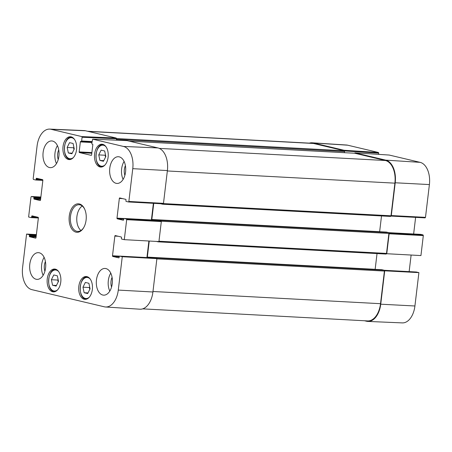 <?xml version="1.0" encoding="UTF-8"?>
<svg xmlns="http://www.w3.org/2000/svg" width="452" height="452" viewBox="0 0 452 452"><rect width="100%" height="100%" fill="white"/><g stroke="black" fill="none" stroke-linecap="round" stroke-linejoin="round"><path stroke-width="0.68" d="M101.129 150.149L104.666 150.985L105.847 156.522L103.463 161.279L99.926 160.443L98.745 154.9L101.129 150.149M73.083 143.453L74.264 148.99L71.919 153.753L68.348 152.974L67.173 147.437L69.518 142.668L73.083 143.453M71.133 136.843A11.441 6.87 93.1 0 1 76.597 149.149A11.441 6.87 93.1 0 1 69.167 159.59A11.441 6.87 93.1 0 1 62.924 147.798A11.441 6.87 93.1 0 1 70.393 136.741A11.441 6.87 93.1 0 1 71.133 136.843M73.874 147.177L73.58 147.776L73.964 149.589M67.173 147.437L73.58 147.776M68.348 152.974L72.201 153.177M85.355 282.438L88.891 283.28L90.072 288.817L87.688 293.574L84.151 292.732L82.97 287.195L85.355 282.438M89.677 286.947L89.377 287.54L89.773 289.41M82.97 287.195L89.377 287.54M84.151 292.732L88.004 292.941M105.452 154.652L105.152 155.245L105.548 157.115M98.745 154.9L105.152 155.245M99.926 160.443L103.779 160.646M53.782 274.963L57.319 275.799L58.5 281.336L56.11 286.093L52.573 285.257L51.392 279.72L53.782 274.963M58.099 279.466L57.799 280.065L58.201 281.935M51.392 279.72L57.799 280.065M52.573 285.257L56.427 285.466M148.894 241.018L146.923 257.567M154.087 257.956L156.895 258.617L122.266 256.719L119.678 256.109L154.087 257.956A0.593 0.356 -86.9 0 0 154.013 257.951M122.266 256.719L118.283 290.088A19.685 11.82 93.1 0 1 105.536 306.987L139.922 309.208A20.057 12.046 -86.9 0 0 152.917 291.986L156.895 258.617M85.473 130.764A20.057 12.046 -86.9 0 0 84.1 130.571L49.675 129.102A19.685 11.82 93.1 0 1 51.019 129.289L81.806 136.583L82.083 137.255L116.537 138.724L116.26 138.052L85.473 130.764L51.019 129.289M116.537 138.724L116.367 140.165M128.509 201.959L163.104 203.858L163.488 203.349L167.393 170.568A20.057 12.046 -86.9 0 0 157.917 147.923L127.052 140.629M153.386 203.327L151.409 219.938M158.579 220.322L161.031 220.904L126.402 219.005L124.164 218.48L158.579 220.322A0.593 0.356 -86.9 0 0 158.499 220.322M119.497 256.143L112.503 255.77L114.853 236.074A0.593 0.356 -86.9 0 1 115.271 235.571L121.238 236.984A0.593 0.356 -86.9 0 1 121.52 237.65L121.43 238.385A0.593 0.356 93.1 0 0 121.712 239.057L124.294 239.667L158.929 241.566L161.313 221.576L161.031 220.904M105.536 306.987A19.685 11.82 93.1 0 1 104.344 306.812L31.894 289.653A19.685 11.82 93.1 0 1 22.6 267.426L26.578 234.063L36.392 234.577M45.42 261.567A8.791 5.277 -86.9 0 0 44.901 271.262M44.104 257.352A13.374 8.029 -86.9 0 0 43.143 275.313M112.079 277.353A8.791 5.277 -86.9 0 0 111.559 287.048M110.763 273.138A13.374 8.029 -86.9 0 0 109.802 291.099M125.402 165.635A8.791 5.277 -86.9 0 0 124.882 175.336M124.085 161.42A13.374 8.029 -86.9 0 0 123.125 179.387M58.743 149.849A8.791 5.277 -86.9 0 0 58.223 159.55M57.427 145.634A13.374 8.029 -86.9 0 0 56.466 163.601M105.926 268.573A13.374 8.029 93.1 0 1 112.316 282.952A13.374 8.029 93.1 0 1 103.632 295.156A13.374 8.029 93.1 0 1 96.332 281.37A13.374 8.029 93.1 0 1 105.067 268.448A13.374 8.029 93.1 0 1 105.926 268.573M119.249 156.855A13.374 8.029 93.1 0 1 125.639 171.235A13.374 8.029 93.1 0 1 116.955 183.439A13.374 8.029 93.1 0 1 109.655 169.658A13.374 8.029 93.1 0 1 118.384 156.731A13.374 8.029 93.1 0 1 119.249 156.855M52.59 141.069A13.374 8.029 93.1 0 1 58.98 155.448A13.374 8.029 93.1 0 1 50.296 167.652A13.374 8.029 93.1 0 1 42.996 153.872A13.374 8.029 93.1 0 1 51.726 140.945A13.374 8.029 93.1 0 1 52.59 141.069M39.267 252.787A13.374 8.029 93.1 0 1 45.658 267.166A13.374 8.029 93.1 0 1 36.974 279.37A13.374 8.029 93.1 0 1 29.674 265.584A13.374 8.029 93.1 0 1 38.409 252.662A13.374 8.029 93.1 0 1 39.267 252.787M86.931 276.618A11.441 6.87 93.1 0 1 92.4 288.918A11.441 6.87 93.1 0 1 84.97 299.36A11.441 6.87 93.1 0 1 78.721 287.568A11.441 6.87 93.1 0 1 86.196 276.511A11.441 6.87 93.1 0 1 86.931 276.618M102.706 144.324A11.441 6.87 93.1 0 1 108.175 156.629A11.441 6.87 93.1 0 1 100.745 167.065A11.441 6.87 93.1 0 1 94.496 155.273A11.441 6.87 93.1 0 1 101.971 144.216A11.441 6.87 93.1 0 1 102.706 144.324M55.359 269.138A11.441 6.87 93.1 0 1 60.822 281.443A11.441 6.87 93.1 0 1 53.392 291.885A11.441 6.87 93.1 0 1 47.149 280.093A11.441 6.87 93.1 0 1 54.619 269.036A11.441 6.87 93.1 0 1 55.359 269.138M83.773 227.509A13.374 8.029 93.1 0 1 77.676 231.441A13.374 8.029 93.1 0 1 76.817 231.317A13.374 8.029 93.1 0 1 70.427 216.937A13.374 8.029 93.1 0 1 79.111 204.733A13.374 8.029 93.1 0 1 84.744 209.299M75.998 232.164A14.266 8.565 -86.9 0 0 83.597 227.802A14.266 8.565 -86.9 0 0 84.609 208.988A14.266 8.565 -86.9 0 0 70.444 211.084A14.266 8.565 -86.9 0 0 75.998 232.164M126.402 219.005L126.679 219.678L124.294 239.667M123.311 220.226L123.238 220.226A0.593 0.356 -86.9 0 0 123.656 219.717L123.746 218.983A0.593 0.356 93.1 0 1 124.164 218.48M123.238 220.226L117.271 218.813L123.724 219.158M123.984 218.514L116.989 218.141A0.593 0.356 -86.9 0 0 117.271 218.813M116.989 218.141L119.339 198.445L122.639 198.62M91.276 155.358L91.202 155.352A0.593 0.356 -86.9 0 0 91.62 154.85L92.813 144.855A0.593 0.356 -86.9 0 0 92.53 144.182L92.095 144.075A0.593 0.356 93.1 0 1 91.812 143.408L92.637 139.154L123.464 146.448A19.685 11.82 93.1 0 1 132.764 168.669L128.854 201.451L128.47 201.965L126.198 201.428A0.593 0.356 93.1 0 1 125.916 200.756L126.006 200.021A0.593 0.356 -86.9 0 0 125.724 199.349L119.763 197.936A0.593 0.356 -86.9 0 0 119.339 198.445M91.202 155.352L79.445 152.567L91.812 153.234M91.892 152.578L79.168 151.9A0.593 0.356 -86.9 0 0 79.445 152.567M79.168 151.9L80.36 141.905L91.92 142.521M92.033 141.555L81.637 140.996A0.593 0.356 93.1 0 1 81.219 141.504L80.778 141.397A0.593 0.356 -86.9 0 0 80.36 141.905M81.637 140.996L82.083 137.255M42.782 179.845L36.103 179.484A0.593 0.356 93.1 0 1 35.685 179.992L33.448 179.461L33.171 178.789L37.075 146.013A19.685 11.82 93.1 0 1 49.675 129.102M36.103 179.484L36.194 178.749L39.493 178.93M40.166 200.535L40.087 200.53A0.593 0.356 -86.9 0 0 40.511 200.027L42.861 180.331A0.593 0.356 -86.9 0 0 42.578 179.659L36.612 178.246A0.593 0.356 -86.9 0 0 36.194 178.749M40.087 200.53L34.126 199.117L40.578 199.468M40.652 198.812L33.843 198.451A0.593 0.356 -86.9 0 0 34.126 199.117M33.843 198.451L33.934 197.716L40.742 198.078M40.821 197.428L33.651 197.044A0.593 0.356 93.1 0 1 33.934 197.716M33.651 197.044L31.42 196.513L40.872 197.01L31.42 196.513M38.296 217.474L31.617 217.118A0.593 0.356 93.1 0 1 31.199 217.621L28.612 217.011L30.996 197.015L31.38 196.507M31.617 217.118L31.708 216.384L35.007 216.559M35.68 238.164L35.601 238.164A0.593 0.356 -86.9 0 0 36.024 237.656L38.369 217.96A0.593 0.356 -86.9 0 0 38.092 217.288L32.126 215.875A0.593 0.356 -86.9 0 0 31.708 216.384M35.601 238.164L29.64 236.752L36.092 237.097M36.166 236.441L29.357 236.08A0.593 0.356 -86.9 0 0 29.64 236.752M29.357 236.08L29.442 235.345L36.256 235.707M36.335 235.057L29.165 234.673A0.593 0.356 93.1 0 1 29.442 235.345M29.165 234.673L26.578 234.063M118.825 257.86L118.752 257.855A0.593 0.356 -86.9 0 0 119.17 257.352L119.26 256.612A0.593 0.356 93.1 0 1 119.678 256.109M118.752 257.855L112.785 256.442L119.238 256.787M112.503 255.77A0.593 0.356 -86.9 0 0 112.785 256.442M82.253 206.016A13.374 8.029 -86.9 0 0 76.783 218A13.374 8.029 -86.9 0 0 80.942 230.503M344.435 150.94L378.725 153.155L378.443 152.482L347.656 145.188A19.685 11.82 -86.9 0 0 346.464 145.013L312.078 142.792A20.057 12.046 93.1 0 1 313.292 142.973L344.074 150.267L344.362 150.849M378.725 153.155L378.578 154.364M390.957 216.067L425.112 217.864L425.49 217.35L429.4 184.574A19.685 11.82 -86.9 0 0 420.106 162.347L389.245 155.053M415.62 217.367L413.636 233.989M388.68 232.656L420.801 234.379A0.593 0.356 -86.9 0 0 420.727 234.373M420.801 234.379L423.038 234.91L388.901 233.119M386.449 253.708L420.936 255.572L423.321 235.577L423.038 234.91M411.122 255.058L409.145 271.624M416.275 272.002L384.189 270.285L416.315 272.008A0.593 0.356 -86.9 0 0 416.241 272.002M416.315 272.008L418.902 272.618L384.714 270.827L380.737 304.196A20.057 12.046 93.1 0 1 367.9 321.428A20.057 12.046 93.1 0 1 366.527 321.236L364.481 320.75M367.9 321.428L402.325 322.897A19.685 11.82 -86.9 0 0 414.925 305.987L418.902 272.618M384.714 270.827L384.415 270.759M388.901 233.136L389.132 233.786L386.748 253.775M354.554 153.228L354.95 152.838L385.737 160.132A20.057 12.046 93.1 0 1 395.212 182.777L391.302 215.559L390.935 216.073L425.112 217.864M309.326 143.137A20.057 12.046 93.1 0 1 312.078 142.792M142.674 308.863L367.612 320.92A20.057 12.046 -86.9 0 0 380.522 303.693L384.415 271.059A0.74 0.446 -86.9 0 0 384.064 270.223L381.9 269.72M156.595 258.55A0.74 0.446 -86.9 0 0 156.245 258.013L154.143 257.51L153.821 257.934M147.375 257.589A0.74 0.446 93.1 0 1 147.335 257.109L149.25 241.035M375.149 269.358A0.74 0.446 93.1 0 1 375.154 269.319L377.03 253.578M156.437 241.43L158.172 241.843A0.74 0.446 -86.9 0 0 158.223 241.848A0.74 0.446 -86.9 0 0 158.607 241.549M158.273 241.848L385.991 254.052A0.74 0.446 -86.9 0 0 386.042 254.058A0.74 0.446 -86.9 0 0 386.516 253.419L388.901 233.43A0.74 0.446 -86.9 0 0 388.55 232.594L386.387 232.091M161.082 220.926A0.74 0.446 -86.9 0 0 160.731 220.378L158.601 219.875L158.307 220.305M151.861 219.96A0.74 0.446 93.1 0 1 151.821 219.48L153.748 203.349M379.635 231.723A0.74 0.446 93.1 0 1 379.64 231.69L381.516 215.949M160.596 203.722L162.663 204.214A0.74 0.446 -86.9 0 0 162.709 204.219A0.74 0.446 -86.9 0 0 163.121 203.858L128.47 201.965M162.76 204.219L390.477 216.423A0.74 0.446 -86.9 0 0 390.528 216.429A0.74 0.446 -86.9 0 0 391.003 215.79L394.895 183.156A20.057 12.046 -86.9 0 0 385.42 160.511L354.724 153.239A0.74 0.446 -86.9 0 0 354.679 153.234A0.74 0.446 -86.9 0 0 354.628 153.234M344.418 152.686L344.548 151.584A0.74 0.446 -86.9 0 0 344.198 150.748L313.502 143.476A20.057 12.046 -86.9 0 0 312.208 143.29L87.518 131.249M116.639 140.176L116.735 139.374A0.74 0.446 -86.9 0 0 116.548 138.634M105.056 164.918A10.549 6.334 93.1 0 1 97.112 162.245A10.549 6.334 93.1 0 1 97.847 148.623A10.549 6.334 93.1 0 1 106.028 146.815M73.484 157.437A10.549 6.334 93.1 0 1 69.551 158.663A10.549 6.334 93.1 0 1 64.896 144.6A10.549 6.334 93.1 0 1 74.456 139.34M69.958 159.279A11.142 6.69 -86.9 0 0 70.608 159.37A11.142 6.69 -86.9 0 0 70.744 159.375L69.896 159.273C61.455 158.183 63.359 135.882 71.8 137.114L71.93 137.12A11.142 6.69 -86.9 0 0 71.8 137.114M89.281 297.213A10.549 6.334 93.1 0 1 81.337 294.534A10.549 6.334 93.1 0 1 82.066 280.918A10.549 6.334 93.1 0 1 90.253 279.11M87.739 276.895A11.142 6.69 -86.9 0 0 87.603 276.884C78.71 275.652 77.439 299.416 86.411 299.139A11.142 6.69 -86.9 0 0 86.547 299.145M103.514 144.6A11.142 6.69 -86.9 0 0 103.378 144.589C94.485 143.357 93.214 167.121 102.186 166.844A11.142 6.69 -86.9 0 0 102.321 166.85L102.186 166.844M57.709 289.732A10.549 6.334 93.1 0 1 49.765 287.06A10.549 6.334 93.1 0 1 50.494 273.443A10.549 6.334 93.1 0 1 58.681 271.635M56.025 269.409L56.155 269.415A11.142 6.69 -86.9 0 0 56.025 269.409C47.132 268.177 45.861 291.935 54.833 291.664A11.142 6.69 -86.9 0 0 54.969 291.67L54.833 291.664M114.853 236.074L118.153 236.249M126.679 219.678L161.313 221.576M163.488 203.349L128.854 201.451M92.683 139.159L127.136 140.629M157.917 147.923L123.464 146.448M81.292 141.504L91.971 142.081L81.258 141.51M116.26 138.052L81.806 136.583M35.759 179.998L42.855 180.376L35.725 179.998M31.273 217.627L38.364 218.005L31.233 217.627M167.393 170.568L132.764 168.669M152.917 291.986L118.283 290.088M378.443 152.482L344.074 150.267M313.292 142.973L347.656 145.188M354.95 152.838L389.319 155.059M425.49 217.35L391.302 215.559M389.132 233.786L423.321 235.577M395.212 182.777L429.4 184.574M380.737 304.196L414.925 305.987M385.737 160.132L420.106 162.347M152.974 291.495L380.522 303.693M156.867 258.866L384.415 271.059M156.245 258.013L384.064 270.223M154.143 257.51L381.957 269.725M147.335 257.109L375.154 269.319M158.968 241.227L386.516 253.419M161.291 221.231L388.901 233.43M160.731 220.378L388.55 232.594M158.629 219.881L386.449 232.091M151.821 219.48L379.64 231.69M163.421 203.592L391.003 215.79M167.347 170.963L394.895 183.156M159.302 148.392L385.42 160.511M129.379 141.16L354.724 153.239M116.735 139.374L344.548 151.584M116.543 138.544L344.198 150.748M88.157 131.402L313.502 143.476M154.053 257.951L119.639 256.103M158.539 220.316L124.13 218.474M127.091 140.623L92.637 139.154M389.279 155.053L354.916 152.838M388.675 232.656L420.767 234.373M154.115 257.51L381.929 269.72M158.223 241.848L386.042 254.058M158.601 219.875L386.415 232.091M162.709 204.219L390.528 216.429M129.357 141.154L354.679 153.234"/></g></svg>
